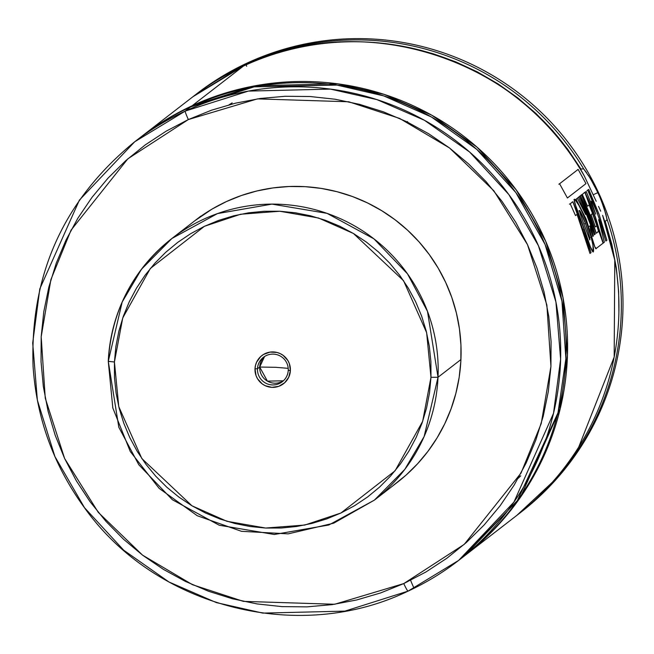 <?xml version="1.0" encoding="UTF-8"?>
<svg xmlns="http://www.w3.org/2000/svg" width="654" height="654" viewBox="0 0 654 654"><rect width="100%" height="100%" fill="white"/><g stroke="black" fill="none" stroke-linecap="round" stroke-linejoin="round"><path stroke-width="0.98" d="M192.129 105.76L255.395 85.739L337.668 83.818L384.217 94.405L431.722 115.169L476.97 147.101L516.161 189.807L545.665 241.187L563.012 297.644L567.476 354.901L560.159 408.995L520.241 497.588L464.757 555.679A264.666 263.685 52.3 0 0 465.509 555.099A264.666 263.685 52.3 0 0 528.939 208.904A264.666 263.685 52.3 0 0 192.129 105.76L243.492 66.021L192.129 105.76A264.666 263.685 52.3 0 0 141.583 136.457A264.666 263.685 52.3 0 0 140.831 137.038M596.195 201.252L584.406 176.155A264.666 263.685 -127.7 0 0 243.492 66.021L243.492 66.021A264.666 263.685 52.3 0 1 584.406 176.155L596.195 201.252M600.699 211.193L598.541 206.419L600.699 211.193M246.664 66.283L245.888 64.166A264.666 263.685 52.3 0 1 583.621 168.846L590.145 178.076L597.895 192.603L593.203 194.769L597.895 192.603L601.296 200.508L605.996 214.52L607.035 219.907L604.819 221.592L605.252 221.387L611.858 244.4L616.33 267.911L618.651 291.725L618.905 312.236M194.957 220.651L194.827 220.75A165.413 164.808 52.3 0 1 226.423 201.563L212.092 209.059L194.696 220.848M188.36 119.551L257.463 98.885L348.754 101.779L399.602 118.415L449.568 148L493.844 190.78L527.476 244.604L546.867 305.009L550.938 366.371L541.234 423.539L521.066 473.006L464.25 544.357L403.755 583.589A8.821 0.736 65.2 0 0 408.055 591.134L458.626 560.429L513.938 502.076L553.513 413.312L560.617 359.218L555.941 302.034L538.43 245.716L508.82 194.516L469.597 151.998L424.372 120.238L376.941 99.612L330.483 89.108L248.389 91.094L185.245 111.09A8.821 0.736 65.2 0 0 188.36 119.551A8.821 0.736 -114.8 0 1 185.245 111.09A264.666 263.685 52.3 0 1 522.056 214.234A264.666 263.685 52.3 0 1 458.626 560.429A264.666 263.685 52.3 0 1 408.071 591.126A8.821 0.736 -114.8 0 1 403.755 583.589L334.652 604.263L243.37 601.369L192.521 584.725L142.547 555.14L98.272 512.36L64.64 458.544L45.249 398.139L41.186 336.769L50.889 279.601L71.049 230.143L127.873 158.783L188.36 119.551L211.561 110.183L235.579 103.144L260.178 98.492L285.119 96.277L310.168 96.522L335.077 99.228L359.618 104.362L383.538 111.875L406.625 121.693L428.64 133.727L449.38 147.861L468.648 163.958L486.249 181.853L502.019 201.391L515.81 222.376L527.476 244.604L536.918 267.862L544.046 291.921L548.78 316.561L551.077 341.535L550.921 366.608L548.314 391.533L543.27 416.075L535.855 439.995L526.118 463.065L514.175 485.055L500.13 505.771L484.124 524.99L466.302 542.55L446.837 558.263L425.926 571.988L403.755 583.589L380.554 592.957L356.544 600.004L331.946 604.648L306.996 606.863L281.948 606.618L257.038 603.92L232.497 598.786L208.577 591.273L185.491 581.455L163.475 569.413L142.736 555.287L123.467 539.19L105.866 521.287L90.097 501.749L76.314 480.772L64.64 458.544L55.198 435.286L48.077 411.219L43.344 386.588L41.038 361.613L41.194 336.54L43.81 311.615L48.846 287.073L56.269 263.145L65.997 240.083L77.94 218.084L91.985 197.377L108 178.15L125.821 160.598L145.278 144.877L166.198 131.152L188.36 119.551M190.633 106.921L185.245 111.09L190.633 106.921A264.666 263.685 -127.7 0 0 140.087 137.618L134.691 141.787A264.666 263.685 52.3 0 1 185.245 111.09L134.691 141.787L79.379 200.14L39.796 288.904L32.7 342.998L37.368 400.183L54.887 456.5L84.497 507.7L123.72 550.218L168.945 581.978L216.376 602.604L262.834 613.109L344.928 611.122L408.071 591.126L458.626 560.429L464.013 556.26A264.666 263.685 -127.7 0 0 527.443 210.065A264.666 263.685 -127.7 0 0 190.633 106.921L254.21 86.843L336.941 85.085L383.734 95.893L431.427 117.001L476.758 149.382L515.851 192.595L545.076 244.449L561.966 301.265L565.882 358.694L558.009 412.78L517.216 500.915L461.307 558.328M413.459 586.957A11.028 0.924 -114.8 0 1 410.614 580.294M552.164 482.439L516.864 515.36A264.666 263.685 -127.7 0 0 602.596 215.346A264.666 263.685 52.3 0 1 519.587 513.226M584.316 175.983C521.115 58.566 362.986 7.39 243.492 66.021L192.938 96.718L243.492 66.021A264.666 263.685 -127.7 0 0 192.938 96.718L141.583 136.457M176.351 113.706L175.476 114.532M521.867 511.469A264.666 263.685 -127.7 0 0 607.108 219.45A264.666 263.685 52.3 0 1 519.26 513.504A264.666 263.685 52.3 0 1 518.058 514.428M518.091 514.404L520.911 512.229A264.666 263.685 -127.7 0 0 584.341 166.034A264.666 263.685 -127.7 0 0 247.531 62.89L194.14 95.795M588.281 175.158L594.053 184.91L599.669 196.568L604.051 208.021L607.108 219.45M196.159 94.233A264.666 263.685 52.3 0 1 247.531 62.89A264.666 263.685 52.3 0 1 584.995 167.113A264.666 263.685 52.3 0 1 518.908 513.766M247.531 62.89A264.666 263.685 -127.7 0 0 196.977 93.596L195.333 94.871A264.666 263.685 52.3 0 1 245.888 64.166L247.531 62.89M415.257 48.952L433.218 53.783L455.748 61.852L477.453 71.94L498.152 83.957L517.682 97.814L535.871 113.387L552.573 130.555L567.647 149.169L580.973 169.075L583.621 168.846A264.666 263.685 -127.7 0 0 245.888 64.166M580.973 169.075L583.621 168.846L586.532 172.599M393.544 485.211L406.126 475.049L417.653 463.694L428.002 451.268L437.085 437.878L444.81 423.653L451.096 408.742L455.895 393.275L459.157 377.407L460.841 361.294L460.939 345.083L459.451 328.937L456.394 313.004L451.791 297.447L445.685 282.414L438.139 268.042L429.22 254.471L419.026 241.841L407.646 230.265L395.188 219.858L381.781 210.727L367.548 202.944L352.62 196.592L337.153 191.736L321.286 188.417L305.181 186.668L288.986 186.513L272.857 187.943L256.957 190.952L241.424 195.505L226.423 201.563A165.413 164.808 52.3 0 1 436.929 266.023A165.413 164.808 52.3 0 1 397.289 482.399L374.382 500.122L404.81 469.368L424.127 436.553L438.016 377.268A165.413 164.808 52.3 0 1 374.382 500.122L328.831 524.999L274.32 534.481L219.229 525.227L172.362 499.738L138.795 464.749L118.815 427.258L108.278 361.327L114.425 361.989L108.27 361.351A165.413 164.808 52.3 0 1 171.92 238.473L141.485 269.227L122.175 302.042L108.278 361.327L112.823 407.973L130.26 451.489L159.184 488.399L197.271 515.736L241.457 531.31L288.193 533.86L333.72 523.175L374.382 500.122M587.962 189.832L588.747 189.431L599.089 214.357L606.904 240.231L605.849 241.048L598.672 219.67L604.378 242.184L598.672 219.67L605.849 241.048L606.904 240.231L588.747 189.431L587.742 190.216L597.699 214.087L591.984 201.04L591.298 201.571L595.704 214.136L586.213 191.532L585.166 192.341L603.282 243.035L604.378 242.184L603.282 243.035L595.483 217.21L590.627 204.645L584.97 192.44M591.183 201.399L591.984 201.04L591.298 201.571L595.704 214.136L586.213 191.532L585.166 192.341M590.824 201.784L591.298 201.571M585.428 191.924L586.213 191.532M586.957 190.608L587.742 190.216L592.998 202.029L597.699 214.087L591.984 201.04M588.747 189.431L587.742 190.216M592.606 236.307L593.44 236.037L589.924 225.892M592.81 236.143L593.44 236.037L592.81 236.143L593.44 236.037L590.202 225.965L590.537 229.693L592.81 236.143L590.537 229.693L590.202 225.965L589.377 226.259M590.668 237.361L591.502 237.091C594.355 246.296 595.949 250.073 596.26 248.406L603.111 243.165L584.921 192.333L582.281 194.377L587.57 206.223L589.156 204.996L587.57 206.223L582.281 194.377L581.496 194.769M596.08 248.553L603.111 243.165L595.279 217.267L590.407 204.669L584.921 192.333L582.281 194.377M584.136 192.726L584.921 192.333M591.78 214.013L592.598 213.686L589.156 204.996L592.598 213.686L591.134 214.814L595.369 226.922L596.84 225.777L595.369 226.922L591.134 214.814L590.325 215.141M597.772 231.729L598.614 231.459L596.84 225.777L598.614 231.459L596.317 233.233L581.569 194.925L580.507 195.742L595.263 234.058L594.339 234.761L579.607 196.502L578.553 197.328L585.706 214.528L577.368 198.309L576.109 199.282L586.025 218.837L594.887 246.959L596.26 248.406M580.785 195.317L581.569 194.925L580.507 195.742L588.608 214.602L595.263 234.058L594.339 234.761L587.701 215.338L579.607 196.502L578.553 197.328L585.706 214.528L577.368 198.309L576.109 199.282L586.025 218.837L591.502 237.091M579.722 196.135L580.507 195.742M594.421 234.32L595.263 234.058M578.823 196.903L579.607 196.502M577.768 197.721L578.553 197.328M576.583 198.702L577.368 198.309M575.324 199.674L576.109 199.282M585.216 219.164L586.025 218.837M598.614 231.459L596.317 233.233L589.671 213.784L581.569 194.925M592.598 213.686L591.134 214.814M584.619 223.758L585.436 223.447C583.008 216.776 581.095 212.485 579.689 210.555L579.444 210.449M589.892 239.936C589.998 237.655 588.51 232.154 585.436 223.447L588.837 234.018L589.892 239.936L584.169 224.812L589.834 239.985M573.918 199.642L574.702 199.241C573.46 199.723 576.697 209.779 584.406 229.415C589.344 244.898 592.303 252.419 593.268 251.986C594.282 250.188 592.712 242.364 588.567 228.516C583.025 212.82 578.406 203.059 574.702 199.241L574.4 199.249M578.88 210.915L579.689 210.555C578.749 209.582 580.245 214.34 584.169 224.812C580.245 214.34 578.749 209.582 579.689 210.555L585.436 223.447M583.581 229.718L584.406 229.415L590.423 246.983L593.268 251.986L592.876 244.825L591.167 237.328L586.965 223.791L583.164 214.177L578.904 205.331L574.702 199.241L574.253 200.884L574.907 203.41L584.406 229.415M572.07 202.127L572.855 201.734L583.221 226.701L591.044 252.632L589.982 253.45L584.267 233.65L577.073 214.365L589.982 253.45L591.044 252.632L572.855 201.734L570.223 203.77L575.504 215.583L577.073 214.365L575.504 215.583L570.223 203.77L569.438 204.162M572.855 201.734L570.223 203.77M577.392 169.852L578.136 169.394L585.968 183.627L578.136 169.394L559.587 183.749L567.41 197.982L585.968 183.627L567.41 197.982L559.587 183.749L558.835 184.207M578.136 169.394L559.587 183.749M288.242 370.27A15.443 15.385 -127.7 0 0 273.544 354.125A15.443 15.385 -127.7 0 0 257.472 368.782L255.003 368.791A17.756 17.691 52.3 0 1 273.495 351.934A17.756 17.691 52.3 0 1 290.401 370.499L288.242 370.27A15.443 15.385 52.3 0 1 265.777 383.187A15.443 15.385 52.3 0 1 263.407 357.313A15.443 15.385 52.3 0 1 288.242 370.27L290.401 370.499L289.354 363.657L287.858 360.517L283.19 355.392L280.206 353.61L276.928 352.441L270.028 352.105L263.529 354.443L260.75 356.52L256.654 362.079L255.501 365.349L255.003 368.791L256.049 375.633L257.545 378.772L262.213 383.898L265.197 385.68L271.909 387.356L278.743 386.334L284.654 382.77L288.749 377.211L290.401 370.499A17.756 17.691 52.3 0 1 271.909 387.356A17.756 17.691 52.3 0 1 255.003 368.791L257.472 368.782L259.712 367.049L257.472 368.782A15.443 15.385 -127.7 0 0 272.17 384.92A15.443 15.385 -127.7 0 0 288.242 370.27M264.568 356.495A15.443 15.385 -127.7 0 0 259.712 367.049L264.568 356.495M275.726 367.303L259.712 367.049L275.726 367.303L288.21 368.349L275.726 367.303M460.931 359.545L438.016 377.268L430.978 377.301L422.664 421.339L395.073 470.806L340.938 513.006L304.797 525.048L265.622 528.04L226.881 521.279L191.974 505.804L141.836 458.56L118.775 406.649L114.425 361.989L115.881 346.506L118.848 331.235L123.295 316.34L129.181 301.96L136.449 288.226L145.033 275.285L154.843 263.243L165.789 252.231L177.765 242.348L190.657 233.691L204.334 226.349L218.673 220.382L233.527 215.853L248.765 212.803L264.232 211.267L279.781 211.25L295.256 212.763L310.519 215.787L325.422 220.292L339.81 226.235L353.552 233.56L366.518 242.193L378.584 252.06L389.62 263.055L399.537 275.072L408.235 288.005L415.625 301.723L421.634 316.103L426.212 330.989L429.318 346.252L430.904 361.736L430.978 377.301L429.523 392.784L426.555 408.055L422.108 422.95L416.222 437.33L408.946 451.064L400.371 464.005L390.561 476.047L379.614 487.058L367.638 496.942L354.746 505.599L341.069 512.94L326.73 518.908L311.868 523.437L296.638 526.486L281.171 528.031L265.622 528.04L250.139 526.527L234.884 523.502L219.981 518.998L205.593 513.055L191.851 505.73L178.885 497.097L166.819 487.23L155.775 476.235L145.858 464.217L137.168 451.285L129.778 437.567L123.77 423.187L119.183 408.3L116.085 393.038L114.491 377.554L114.425 361.989L122.739 317.95L150.33 268.483L204.465 226.284L240.598 214.242L279.781 211.25L318.523 218.011L353.43 233.486L403.567 280.729L426.629 332.641L430.978 377.301L438.016 377.268L427.479 311.337L407.499 273.846L373.941 238.857L327.074 213.368L271.974 204.113L217.471 213.596L171.92 238.473A165.413 164.808 52.3 0 1 349.007 222.867A165.413 164.808 52.3 0 1 438.016 377.268L460.931 359.545M108.278 361.376A165.413 164.808 52.3 0 1 108.278 361.327C111.491 311.01 132.713 270.053 171.92 238.473L200.819 216.114M283.386 380.816L267.396 381.118L259.712 367.049A15.443 15.385 -127.7 0 0 283.386 380.816M407.099 121.922L407.573 121.562M516.864 515.36L465.509 555.099M602.669 215.518L614.785 260.153L614.18 357.027L578.749 447.034M232.162 102.891L229.064 104.803M194.017 95.893L195.333 94.871M520.739 475.842L518.115 478.36M408.055 591.134C298.199 644.411 154.671 607.182 84.031 507.112C53.563 465.092 36.583 418.217 33.084 366.485C29.888 274.696 63.757 199.797 134.691 141.787"/></g></svg>
